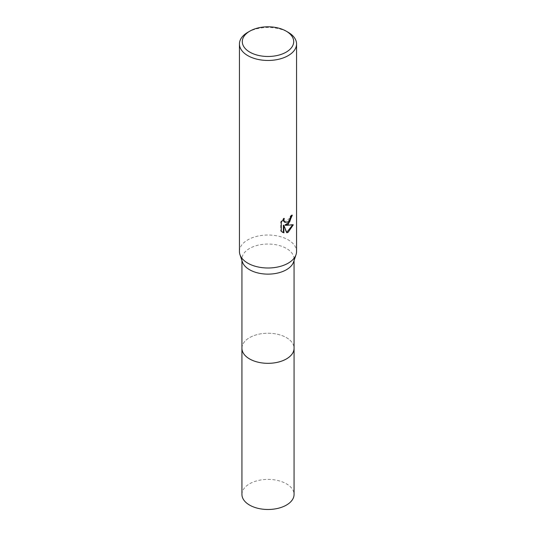 <?xml version="1.0" encoding="UTF-8"?>
<svg xmlns="http://www.w3.org/2000/svg" width="536" height="536" viewBox="0 0 536 536"><rect width="100%" height="100%" fill="white"/><g stroke="black" fill="none" stroke-linecap="round" stroke-linejoin="round"><path stroke-width="0.4" stroke-dasharray="2.68 2.01" d="M241.937 348.279A26.063 15.048 180 0 1 244.208 342.135A26.063 15.048 180 0 1 249.575 337.64A26.063 15.048 180 0 1 291.792 342.135A26.063 15.048 180 0 1 294.063 348.279M241.937 348.032A26.063 15.048 180 0 1 244.208 342.142A26.063 15.048 180 0 1 249.568 337.64A26.063 15.048 180 0 1 291.792 342.142A26.063 15.048 180 0 1 294.063 348.032M242.413 261.95A26.063 15.048 180 0 1 241.937 259.089A26.063 15.048 180 0 1 249.575 248.449A26.063 15.048 180 0 1 277.976 245.186A26.063 15.048 180 0 1 294.063 259.089A26.063 15.048 180 0 1 293.587 261.95M239.438 251.511A28.562 16.489 180 0 1 247.806 239.853A28.562 16.489 180 0 1 278.928 236.275A28.562 16.489 180 0 1 296.562 251.511M291.752 215.673L291.778 214.882A27.845 16.073 180 0 1 290.05 216.33L289.748 218.246L284.482 222.132M290.05 216.33L290.559 216.624M283.417 219.318L283.772 218.119L280.757 221.83L280.75 231.029L281.279 231.338M280.75 221.83L281.279 222.139M283.772 218.119L284.288 218.42M291.778 214.882L292.301 215.177M292.609 224.993L292.75 224.524L284.951 225.04M280.757 231.029L282.258 232.148M283.377 225.113L286.345 232.51L286.693 232.396M286.345 232.51L286.854 232.805M292.757 224.524L293.286 224.832M247.806 32.314A28.562 16.489 180 0 1 288.194 32.314M241.937 494.447A26.063 15.048 180 0 1 258.024 480.544A26.063 15.048 180 0 1 286.425 483.807A26.063 15.048 180 0 1 294.063 494.447M241.937 347.931A26.07 15.048 180 0 1 258.305 334.31A26.07 15.048 180 0 1 286.432 337.64A26.07 15.048 180 0 1 294.063 347.931M241.937 260.536L241.937 259.089M282.512 232.309L281.99 232.008M294.063 260.536L294.063 259.089"/><path stroke-width="0.8" d="M294.063 260.536L294.063 348.279A26.063 15.048 180 0 1 286.425 358.919A26.063 15.048 180 0 1 258.024 362.182A26.063 15.048 180 0 1 241.937 348.279L241.937 260.536M294.063 348.032A26.063 15.048 180 0 1 286.432 358.926A26.063 15.048 180 0 1 257.829 362.135A26.063 15.048 180 0 1 241.937 348.032M286.177 31.148L288.194 32.314A28.562 16.489 180 0 1 296.562 43.972L296.562 251.511A28.562 16.489 180 0 1 296.04 254.647L293.587 261.95A26.063 15.048 180 0 1 286.425 269.729A26.063 15.048 180 0 1 260.375 273.474A26.063 15.048 180 0 1 242.413 261.95L239.96 254.647A28.562 16.489 180 0 1 239.438 251.511L239.438 43.972A28.562 16.489 180 0 1 247.806 32.314L249.823 31.148A25.701 14.841 180 0 1 286.177 31.148A25.701 14.841 180 0 1 286.177 52.133A25.701 14.841 180 0 1 249.823 52.133A25.701 14.841 180 0 1 249.823 31.148L247.806 32.314M296.04 254.647A28.562 16.489 180 0 1 288.194 263.169A28.562 16.489 180 0 1 259.645 267.276A28.562 16.489 180 0 1 239.96 254.647M281.286 222.139L284.288 218.42L283.879 220.242L284.985 222.427L288.194 221.83L290.257 218.534L290.559 216.624A28.562 16.489 0 0 0 292.301 215.177L288.194 224.303L285.46 225.334L293.286 224.832L288.194 232.235L286.854 232.805L283.892 225.415L283.892 232.872L281.286 231.338M296.562 43.972A28.562 16.489 180 0 1 288.194 55.63A28.562 16.489 180 0 1 257.072 59.208A28.562 16.489 180 0 1 239.438 43.972M281.279 231.338L281.279 222.139M291.752 215.673L289.661 221.904L284.951 225.04L285.46 225.334M284.991 222.427L283.658 221.261L283.417 219.318M282.258 232.148L283.377 232.57L283.377 225.113L283.892 225.415M286.693 232.396L292.609 224.993M283.377 232.57L283.892 232.872M294.063 347.931A26.07 15.048 180 0 1 294.07 348.286L294.063 494.447A26.063 15.048 180 0 1 277.97 508.342A26.063 15.048 180 0 1 249.575 505.08A26.063 15.048 180 0 1 241.937 494.447L241.93 348.286A26.07 15.048 180 0 1 241.937 347.931M294.07 348.286A26.07 15.048 180 0 1 277.976 362.189A26.07 15.048 180 0 1 249.568 358.926A26.07 15.048 180 0 1 241.93 348.286"/></g></svg>
